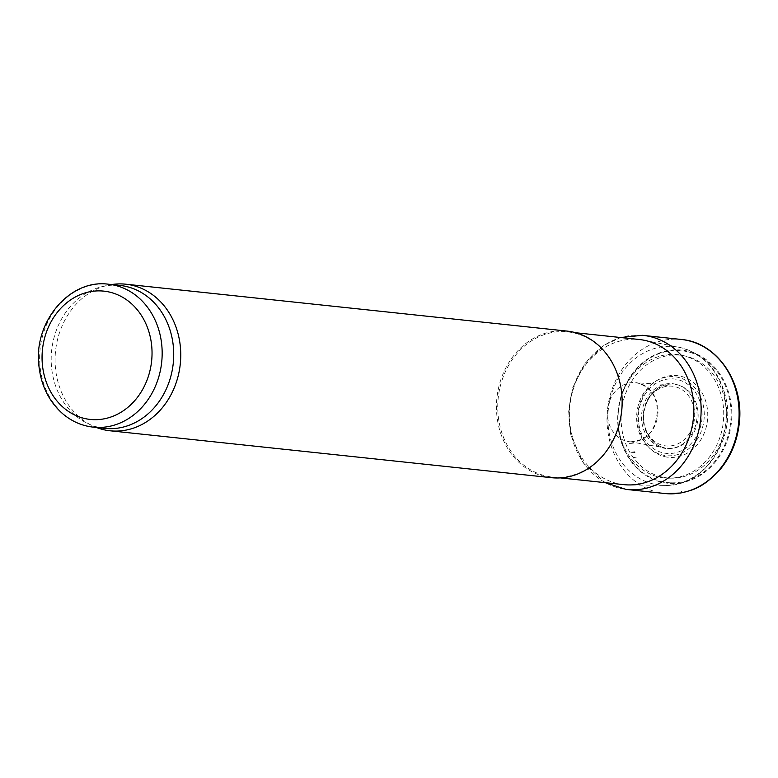 <?xml version="1.0" encoding="UTF-8"?>
<svg xmlns="http://www.w3.org/2000/svg" width="778" height="778" viewBox="0 0 778 778"><rect width="100%" height="100%" fill="white"/><g stroke="black" fill="none" stroke-linecap="round" stroke-linejoin="round"><path stroke-width="0.58" stroke-dasharray="3.89 2.92" d="M623.907 484.645A72.976 62.084 96.1 0 1 569.778 422.522A72.976 62.084 96.1 0 1 639.331 339.509M614.863 436.516A72.976 62.084 96.1 0 1 552.244 477.031A72.976 62.084 96.1 0 1 498.115 414.907A72.976 62.084 96.1 0 1 567.668 331.895A72.976 62.084 96.1 0 1 620.377 384.663M551.505 477.692A73.716 62.717 96.1 0 1 496.821 414.946A73.716 62.717 96.1 0 1 567.074 331.097M96.462 427.492A73.716 62.717 96.1 0 1 92.65 425.848A73.716 62.717 96.1 0 1 55.452 368.043A73.716 62.717 96.1 0 1 107.578 285.351A73.716 62.717 96.1 0 1 111.653 284.554M104.855 428.377A71.868 61.141 96.1 0 1 87.817 423.563A71.868 61.141 96.1 0 1 51.552 367.206A71.868 61.141 96.1 0 1 102.375 286.576A71.868 61.141 96.1 0 1 120.045 285.448M681.898 491.492L681.158 491.608A75.719 64.418 -83.9 0 0 681.898 491.492M679.029 483.099A66.937 56.95 -83.9 0 0 681.003 482.807A66.937 56.95 -83.9 0 0 722.529 378.215A66.937 56.95 -83.9 0 0 625.317 385.275A66.937 56.95 -83.9 0 0 671.677 483.478A66.937 56.95 -83.9 0 0 679.029 483.099M631.366 452.144A40.232 34.222 -83.9 0 0 634.76 451.765L631.366 452.144M629.451 443.363A31.412 26.724 -83.9 0 0 633.866 443.042L629.451 443.363M93.302 427.151A71.868 61.141 96.1 0 1 39.989 365.971A71.868 61.141 96.1 0 1 108.492 284.223M643.63 420.363A30.031 25.548 96.1 0 1 679.369 388.212A30.031 25.548 96.1 0 1 684.222 439.609A30.031 25.548 96.1 0 1 643.63 420.363M641.724 420.742A32.55 27.687 96.1 0 1 680.468 385.898A32.55 27.687 96.1 0 1 685.729 441.612A32.55 27.687 96.1 0 1 641.724 420.742M638.534 421.54A37.402 31.82 96.1 0 1 683.055 381.502A37.402 31.82 96.1 0 1 689.104 445.512A37.402 31.82 96.1 0 1 638.534 421.54M636.842 421.89A39.668 33.746 96.1 0 1 684.057 379.421A39.668 33.746 96.1 0 1 690.475 447.311A39.668 33.746 96.1 0 1 636.842 421.89M618.306 425.128A62.026 52.768 96.1 0 1 692.128 358.736A62.026 52.768 96.1 0 1 702.164 464.884A62.026 52.768 96.1 0 1 618.306 425.128M608.182 425.829A69.641 59.254 96.1 0 1 679.204 347.319A69.641 59.254 96.1 0 1 726.127 422.123A69.641 59.254 96.1 0 1 664.538 485.394A69.641 59.254 96.1 0 1 608.182 425.829M682.189 339.558A77.469 65.906 -83.9 0 0 607.521 409.52A77.469 65.906 -83.9 0 0 665.822 493.612M642.327 335.318A77.469 65.916 -83.9 0 0 569.545 405.484A77.469 65.916 -83.9 0 0 625.959 489.381M638.602 479.034A67.501 57.426 -83.9 0 0 639.302 478.927L638.602 479.034M633.311 457.522A45.562 38.764 -83.9 0 0 636.297 457.153L633.311 457.522M631.668 452.806A40.874 34.777 -83.9 0 0 635.023 452.426L631.668 452.806M630.491 441.816A29.71 25.275 -83.9 0 0 635.47 441.554A29.71 25.275 -83.9 0 0 658.023 411.368A29.71 25.275 -83.9 0 0 635.782 382.64A29.71 25.275 -83.9 0 0 607.56 409.52A29.71 25.275 -83.9 0 0 629.499 441.739A29.71 25.275 -83.9 0 0 630.491 441.816M660.716 446.621A32.238 27.434 -83.9 0 0 664.431 447.817A32.238 27.434 -83.9 0 0 673.68 448.089A32.238 27.434 -83.9 0 0 698.129 413.682A32.238 27.434 -83.9 0 0 671.2 384.04A32.238 27.434 -83.9 0 0 643.698 411.076A32.238 27.434 -83.9 0 0 660.716 446.621M664.441 456.589A41.059 34.932 -83.9 0 0 676.597 457.026A41.059 34.932 -83.9 0 0 703.195 394.991A41.059 34.932 -83.9 0 0 644.826 392.871A41.059 34.932 -83.9 0 0 664.441 456.589M669.741 478.1A61.695 52.496 -83.9 0 0 679.476 477.517A61.695 52.496 -83.9 0 0 717.958 381.483A61.695 52.496 -83.9 0 0 628.527 386.831A61.695 52.496 -83.9 0 0 669.741 478.1M671.375 482.817A66.295 56.405 -83.9 0 0 680.74 482.156A66.295 56.405 -83.9 0 0 721.887 378.604A66.295 56.405 -83.9 0 0 625.619 385.47A66.295 56.405 -83.9 0 0 671.375 482.817M644.194 340.258L679.204 347.319C703.38 353.465 718.872 369.988 725.68 396.887C736.406 439.152 703.895 487.359 664.538 485.394L628.819 484.937M552.244 477.031L560.374 477.896M567.668 331.895L575.798 332.76M87.817 423.563L92.65 425.848M102.375 286.576L107.578 285.351M620.601 337.526L603.816 345.354L585.066 363.268L572.793 387.463L568.601 410.599L570.537 433.9L583.14 462.793L605.187 482.652M630.443 441.816C651.526 439.969 655.64 425.974 657.371 411.611C657.011 395.691 649.815 386.044 635.782 382.64C652.071 383.982 663.877 384.449 671.2 384.04L659.18 387.629C651.692 392.375 646.81 399.688 644.524 409.568C641.121 422.707 647.121 440.931 660.892 446.679L664.431 447.817L630.443 441.816"/><path stroke-width="1.17" d="M575.798 332.76L639.331 339.509A72.976 62.084 96.1 0 1 644.194 340.258A72.976 62.084 96.1 0 1 693.354 418.642A72.976 62.084 96.1 0 1 628.819 484.937A72.976 62.084 96.1 0 1 623.907 484.645L560.374 477.896M620.377 384.663A72.976 62.084 96.1 0 1 620.406 384.799A72.976 62.084 96.1 0 1 614.921 436.39A72.976 62.084 96.1 0 1 614.863 436.516M111.653 284.554A73.716 62.717 96.1 0 1 125.705 284.194L567.074 331.097A73.716 62.717 96.1 0 1 620.348 384.526A73.716 62.717 96.1 0 1 614.805 436.643A73.716 62.717 96.1 0 1 551.505 477.692L110.126 430.788A73.716 62.717 96.1 0 1 96.462 427.492M125.705 284.194A73.716 62.717 96.1 0 1 180.272 364.123A73.716 62.717 96.1 0 1 110.126 430.788M108.492 284.223L120.045 285.448A71.868 61.141 96.1 0 1 173.251 363.375A71.868 61.141 96.1 0 1 104.855 428.377L93.302 427.151C81.768 425.848 71.45 421.277 62.337 413.429C48.81 401.244 40.991 385.305 38.9 365.611C33.425 322.092 69.621 278.699 108.492 284.223A71.868 61.141 96.1 0 1 161.698 362.149A71.868 61.141 96.1 0 1 93.302 427.151M42.382 364.512A64.496 54.868 96.1 0 1 119.16 295.465A64.496 54.868 96.1 0 1 129.595 405.853A64.496 54.868 96.1 0 1 42.382 364.512M680.293 493.028A77.469 65.906 -83.9 0 0 739.1 414.966A77.469 65.906 -83.9 0 0 682.189 339.558C717.977 342.962 744.954 383.972 739.081 424.827C736.844 442.254 730.357 457.347 719.621 470.116C702.398 488.214 693.091 490.062 680.526 493.038L665.822 493.612A77.469 65.906 -83.9 0 0 672.562 493.806A77.469 65.906 -83.9 0 0 680.293 493.028M605.187 482.652L625.959 489.381A77.469 65.916 -83.9 0 0 642.327 489.002A77.469 65.916 -83.9 0 0 701.143 409.811A77.469 65.916 -83.9 0 0 642.327 335.318L682.189 339.558M625.959 489.381L665.822 493.612M642.327 335.318L620.601 337.526"/></g></svg>
